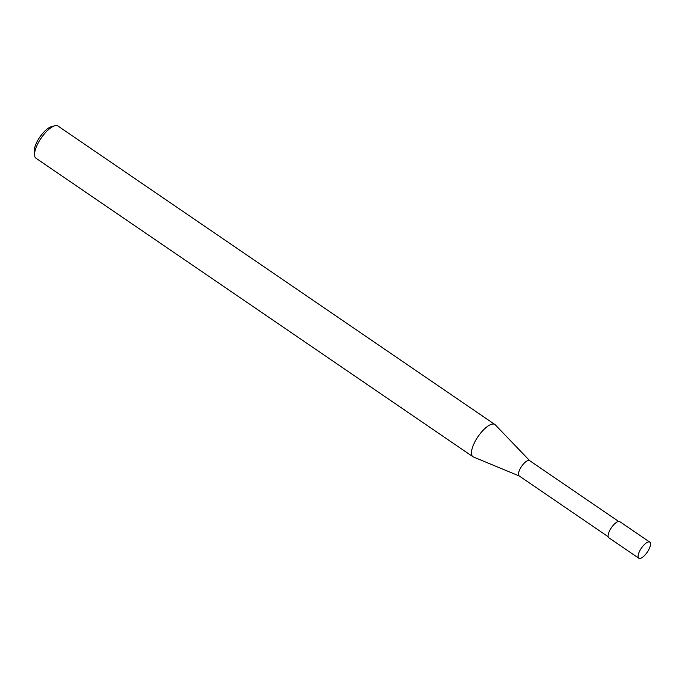 <?xml version="1.0" encoding="UTF-8"?>
<svg xmlns="http://www.w3.org/2000/svg" width="684" height="684" viewBox="0 0 684 684"><rect width="100%" height="100%" fill="white"/><g stroke="black" fill="none" stroke-linecap="round" stroke-linejoin="round"><path stroke-width="1.03" d="M529.809 460.794A9.26 3.377 124.3 0 0 529.613 460.631A9.26 3.377 124.3 0 0 520.319 468.463A9.26 3.377 124.3 0 0 519.165 475.919L608.187 536.735M529.724 460.7L495.319 424.875A19.494 7.114 124.3 0 0 475.329 441.026A19.494 7.114 124.3 0 0 472.909 456.715A19.494 7.114 124.3 0 0 473.439 456.998M495.353 424.909A19.494 7.114 124.3 0 0 494.908 424.516L58.003 126.044A19.494 7.114 124.3 0 0 54.823 125.762A19.494 7.114 124.3 0 0 38.424 142.554A19.494 7.114 124.3 0 0 34.585 155.379A19.494 7.114 124.3 0 0 36.004 158.243L472.909 456.715M494.908 424.516A19.494 7.114 124.3 0 0 475.329 441.026A19.494 7.114 124.3 0 0 473.388 456.972L519.276 475.996M54.823 125.762L51.403 126.685A16.57 6.045 124.3 0 0 37.458 140.955A16.57 6.045 124.3 0 0 34.2 151.857L34.585 155.379M649.8 542.138L619.824 521.661A9.747 3.557 124.3 0 0 610.034 529.912A9.747 3.557 124.3 0 0 608.828 537.761L638.805 558.238A9.747 3.557 124.3 0 0 648.594 549.987A9.747 3.557 124.3 0 0 649.8 542.138A9.747 3.557 124.3 0 0 640.01 550.389A9.747 3.557 124.3 0 0 638.805 558.238M618.635 521.439L529.613 460.631"/></g></svg>
